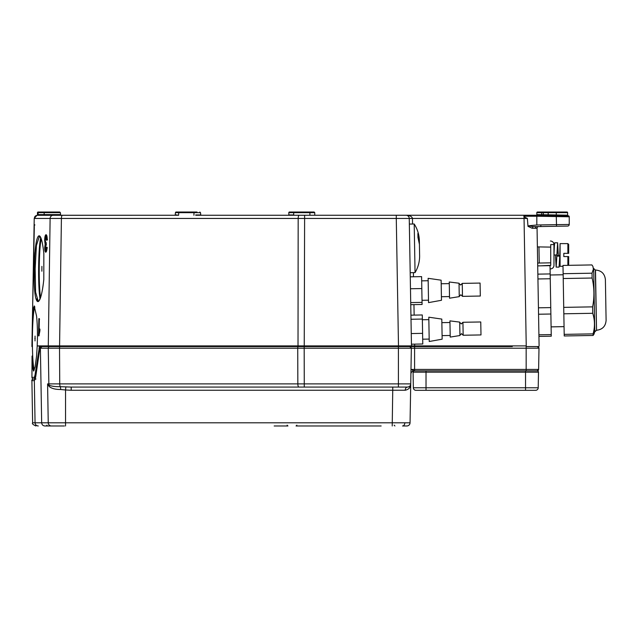 <?xml version="1.0" encoding="UTF-8"?>
<svg xmlns="http://www.w3.org/2000/svg" width="638" height="638" viewBox="0 0 638 638"><rect width="100%" height="100%" fill="white"/><g stroke="black" fill="none" stroke-linecap="round" stroke-linejoin="round"><path stroke-width="0.96" d="M43.815 279.484C40.162 313.314 33.04 306.495 34.5 271.365C34.029 236.515 40.354 221.354 43.847 253.453L43.799 279.436C43.057 287.108 41.988 293.041 40.609 297.244L38.918 301.008L37.786 301.391M39.389 330.125L39.827 328.977L39.779 331.632L38.551 335.899L38.854 318.601L39.58 319.263L38.854 318.609L38.551 335.899M46.598 240.287L45.984 237.256L45.266 240.239L45.848 243.022L46.263 242.695L45.322 247.568L45.792 249.633L46.422 247.05L47.084 247.345C46.909 250.383 46.47 252.002 45.761 252.201C45.083 252.058 44.732 250.527 44.7 247.624L45.154 244.41L44.652 240.215C44.78 236.738 45.25 234.896 46.048 234.688C46.821 234.936 47.22 236.714 47.26 240.024L46.598 240.287L46.973 239.665L46.311 236.937L47.06 236.953M175.474 212.669A0.646 0.646 0 0 1 176.12 212.023L178.935 212.023L178.72 212.669L175.474 212.669L175.147 215.261L37.124 215.309L38.009 214.615L37.467 212.669A0.646 0.646 90 0 1 38.113 212.023A0.646 0.646 90 0 0 37.467 212.669L37.467 214.671A0.646 0.646 -90 0 1 36.924 215.309L34.221 218.443L31.916 346.554L33.264 308.529L34.205 305.961L36.549 316.049C37.251 322.445 37.546 329.926 37.435 338.507L37.187 345.9L526.143 345.9M32.466 321.424L32.347 325.938M32.299 327.749L32.171 334.081M38.312 215.261L38.312 214.615L44.166 214.615L44.166 212.669L60.379 212.669L60.634 215.301M178.935 212.023L194.231 212.023L194.016 212.669L200.492 212.669L200.818 215.261M181.726 212.023L176.12 212.023M195.722 215.261L315.084 215.261M512.322 346.554L414.676 346.554L414.652 344.137M33.559 378.972A1.619 1.619 0 0 1 31.94 377.353L34.396 377.353L35.034 374.977L39.556 346.051L37.187 345.9M293.687 212.023L293.687 212.669L288.823 212.669A0.646 0.646 0 0 1 289.477 212.023L314.111 212.023L309.901 212.023L309.901 212.669L314.757 212.669L314.757 214.934M37.116 300.506L36.557 298.887M43.847 253.453L43.831 253.525C43.137 246.571 42.18 241.539 40.952 238.413L39.468 236.068L36.414 245.471L35.17 268.797L35.592 292.108L38.304 301.543M43.831 253.525L43.799 279.436M34.819 338.507L35.226 338.507L34.819 338.507M33.886 370.758A32.49 2.68 90.4 0 1 32.052 356.044L32.482 367.121L33.519 371.053L35.058 367.017L36.565 356.179L37.195 346.043M34.46 306.128A32.49 2.68 90.4 0 0 32.666 316.049L33.264 308.529L34.205 305.961M55.458 215.261L78.307 215.261M293.687 214.95L291.997 214.934M288.823 212.669L288.823 214.934L293.687 214.934L293.687 212.669L309.901 212.669L309.901 215.261M550.73 247.113L538.966 246.906L539.254 263.039L550.73 262.84M537.379 246.93L538.966 246.906M537.659 263.071L539.254 263.039M523.926 216.234L523.926 215.261L536.821 215.261L536.821 216.234L523.926 216.234L523.926 216.816L527.379 218.435L412.459 218.443L412.555 224.018M546.503 212.023L543.959 212.023A0.646 0.646 0 0 0 543.305 212.669L536.821 212.669A0.646 0.646 0 0 1 537.475 212.023L548.17 212.023L548.17 214.815L556.272 214.966L556.264 215.612L547.316 215.445L547.428 214.799L548.17 214.815L548.162 215.461M556.503 226.267L556.503 224.648L569.24 224.448A1.619 1.619 0 0 1 567.653 226.067L536.837 226.61L540.258 226.546L540.896 225.892M533.504 228.268L535.394 228.268L532.172 228.268L533.065 226.634L536.813 226.61A1.619 1.412 -90 0 0 535.394 228.268L535.394 228.268M537.052 228.229A1.619 1.619 0 0 1 538.647 226.578L536.837 226.61A1.619 1.42 -91 0 0 535.449 228.268L537.052 228.229L539.102 345.9A0.646 0.646 0 0 1 538.456 346.554L531.111 346.554M548.17 212.023L566.975 212.023A0.646 0.646 0 0 1 567.621 212.669L556.272 212.669L556.272 214.966L556.503 215.612L568.251 215.811A0.646 0.646 0 0 1 567.621 215.166A0.646 0.646 0 0 0 568.259 215.811L568.259 215.811M540.019 212.023L537.475 212.023A0.646 0.646 0 0 0 536.821 212.669L536.821 214.615A0.646 0.646 0 0 1 536.175 215.261M556.272 212.023L556.272 212.669L543.305 212.669L543.305 214.719L547.428 214.799M540.713 215.333L540.705 214.679L537.403 214.615L543.305 214.727A0.646 0.646 0 0 1 542.651 215.365M567.621 212.669L567.621 215.166L556.503 214.974M568.179 215.811A0.646 0.646 91 0 1 567.549 215.158M569.24 224.448L569.24 216.784A0.973 0.973 0 0 0 568.291 215.811A0.973 0.973 0 0 1 569.24 216.784L536.821 216.234L536.821 224.991L556.503 224.648L556.264 215.612M536.821 214.615L537.403 214.615L536.829 215.261L547.316 215.445M541.686 212.023L541.678 215.349M536.821 215.261L540.282 215.325L540.458 214.671M527.379 218.435L527.985 226.346L528.655 225.796L536.821 224.991M528.655 225.796L533.065 226.634M532.172 228.268L527.985 226.346M414.676 346.554L40.609 346.554L39.556 346.051L39.197 347.224M40.609 346.554L47.834 346.554M39.747 349.161A1.619 1.14 -169.9 0 1 38.99 348.26M35.8 375.91A1.619 1.14 -173.3 0 1 35.034 374.977M35.281 378.797A1.619 1.611 -90 0 1 34.396 377.353L34.564 377.202M534.357 346.554L526.246 346.554L524.021 216.816M60.06 346.554L60.06 346.554A1.619 0.534 90 0 0 59.525 348.173L40.385 348.204L39.54 350.581L35.64 377.297L34.388 380.623A1.619 1.603 90 0 1 35.138 379.219L34.332 380.623L31.9 380.623C31.493 380.168 32.036 379.618 33.519 378.972L35.226 378.972M537.156 370.869L526.143 370.869L526.159 369.434L538.616 369.434L537.156 370.869A1.459 1.459 90 0 0 538.616 369.434L538.99 348.204A1.619 1.619 -90 0 1 538.99 348.204L537.363 346.554A1.619 1.619 -90 0 1 538.99 348.173L526.159 348.204L526.151 346.554L538.456 346.554A0.646 0.646 0 0 0 539.102 345.9M398.503 346.554L396.278 218.443L304.613 218.443L304.238 346.554L298.273 346.554L302.779 346.554M406.135 215.261L396.278 215.261L396.278 218.443L412.459 218.451C411.996 216.521 409.843 215.461 405.999 215.261L523.926 215.261M414.684 345.9L411.47 345.9A0.646 0.646 0 0 0 411.47 345.9A0.646 0.646 0 0 1 410.816 346.554A0.646 0.646 0 0 0 411.47 345.908L409.245 218.443A3.238 3.238 0 0 0 405.999 215.261A3.238 3.238 0 0 1 409.245 218.443L412.427 218.443M299.246 215.261A3.238 1.077 90 0 0 298.177 218.443L304.613 218.443L304.613 215.261L396.278 215.261M291.885 215.261L197.349 215.261M175.147 215.261L178.648 215.261M194.231 212.023L197.022 212.023M178.624 215.277L178.72 212.669L194.016 212.669L193.92 215.277M62.484 215.261A3.238 1.077 90 0 0 61.407 218.443L50.115 218.443A3.238 3.126 -90 0 1 53.241 215.261L177.021 215.261M37.666 214.671A0.646 0.646 -90 0 1 37.124 215.309L36.924 215.309A0.646 0.646 90 0 0 37.467 214.671L37.666 214.671M38.312 212.023L59.733 212.023L44.166 212.023L44.166 212.669L38.312 212.669L38.312 212.023A0.646 0.646 90 0 0 37.666 212.669M44.166 215.261L44.166 214.615L59.693 214.615L60.857 215.349M60.147 214.671A0.646 0.638 -76.1 0 0 60.514 215.261M59.693 214.615A0.646 0.622 -90 0 0 60.315 215.261A0.646 0.622 90 0 1 59.717 214.615M38.113 212.055L38.312 212.669M38.113 215.261L38.113 212.669M34.308 227.519L32.857 297.204M32.873 296.702L32.937 294.413M33.144 286.534L33.2 284.149M33.2 284.046L33.304 280.098M34.117 224.329A0.646 0.646 90 0 0 34.3 224.783L34.308 225.262M35.01 216.386L36.924 215.309M34.891 216.537L34.221 218.443L50.115 218.443L48.289 345.9A0.646 0.622 -90 0 0 48.911 346.554L48.743 346.554M300.155 215.261L303.664 215.261M32.052 356.044L31.94 377.353M39.181 335.413L38.87 335.899M39.333 318.609L39.109 331.17L39.325 318.721M44.652 240.215L45.505 244.115L46.183 244.123M47.252 239.872L46.359 235.015C45.601 235.207 45.162 236.945 45.035 240.223L45.266 240.223M47.491 239.402L47.26 240.024M46.223 243.357L45.824 243.022M47.053 247.329L46.095 249.96L46.805 249.976M45.322 247.632L45.091 247.632C45.123 250.335 45.45 251.755 46.08 251.882L45.761 252.201L46.08 251.882M47.084 247.345L47.276 247.991M46.407 244.745L46.135 245.407L46.407 244.745M41.909 266.365L41.877 271.214M35.058 336.082L35.018 340.931M39.995 329.663L39.787 331.433M405.226 390.241A3.238 2.265 90 0 1 407.483 387.075L398.415 387.075L398.415 346.554L414.58 346.554L414.588 348.173L411.35 348.204L59.525 348.204A1.619 0.534 90 0 0 59.525 348.204L59.733 383.893L410.728 383.893C410.776 387.274 408.942 389.387 405.226 390.241L71.201 390.265L71.201 387.075L298.911 387.075A3.238 1.077 -90 0 1 297.842 383.893L297.731 348.204A1.619 0.534 90 0 0 297.731 348.204A1.619 0.534 90 0 1 298.273 346.554M71.201 390.265L65.539 389.985L65.539 422.795L410.051 422.795A3.238 3.238 90 0 1 406.805 425.977L402.538 425.977L406.805 425.977M64.382 425.977L44.859 425.977C42.945 425.793 41.885 424.733 41.669 422.795L40.385 348.212M409.732 346.554A1.619 1.619 -90 0 1 411.35 348.204L409.732 346.554M398.415 387.075L298.911 387.075M287.945 425.977L274.165 425.977L287.945 425.977L287.132 425.171M381.149 425.977L296.048 425.977L381.149 425.977M420.298 370.869L531.287 370.869L414.572 370.869L414.588 369.434L410.984 369.434L414.142 370.869A3.238 3.238 -90 0 0 410.904 373.98M407.483 387.075A3.238 3.238 90 0 0 410.728 383.893L411.35 348.204L410.728 383.893C410.505 385.831 409.429 386.891 407.483 387.075M65.85 386.939L65.539 389.985L60.65 389.499C55.402 389.523 51.566 388.51 49.158 386.469L47.587 383.893L49.142 385.177C51.335 386.237 55.051 386.74 60.299 386.692L71.201 387.075M49.158 386.469A3.238 2.56 136 0 0 49.142 385.177A3.238 3.126 -90 0 1 48.863 383.893L48.257 348.204A1.619 1.563 90 0 1 49.82 346.554L48.911 346.554M64.382 346.554L59.789 346.554L59.573 345.908L61.407 218.443L298.177 218.443L298.01 346.554M40.385 348.204L41.933 346.562C40.712 346.458 39.915 347.71 39.532 350.318L39.532 350.318A1.619 1.14 8.3 0 0 39.54 350.581M31.9 380.623L32.634 422.795L35.058 422.795L34.332 380.623M35.712 376.787A1.619 1.14 8.3 0 0 35.632 377.034A1.619 1.14 8.3 0 0 35.64 377.297M39.628 350.039A1.619 1.14 8.3 0 0 39.532 350.318L35.066 379.387L35.983 378.972M414.572 370.869L414.142 370.869M526.143 370.869L537.196 370.869A1.3 1.3 0 0 1 538.488 372.185A1.3 1.3 0 0 0 537.196 370.869L531.287 370.869M410.728 383.98L410.051 422.795L410.728 383.98M60.65 389.499A3.238 0.853 92.2 0 0 60.299 386.692A3.238 1.077 -90 0 1 59.733 383.893L47.587 383.893L48.241 422.795L35.058 422.795C35.273 424.733 36.35 425.793 38.272 425.977M47.005 425.171L46.199 425.977L56.248 425.977M426.025 370.869L426.025 372.185L413.081 372.185A1.3 1.3 0 0 1 414.373 370.869M538.217 387.768A2.592 2.592 0 0 1 535.625 390.32L525.545 390.32L525.545 387.768L538.217 387.768A2.592 2.592 0 0 1 535.625 390.32A2.592 2.592 0 0 0 538.217 387.768L538.488 372.185L426.025 372.185L426.025 387.768L525.545 387.768L525.545 370.869M525.545 390.32L415.944 390.32A2.592 2.592 0 0 1 413.352 387.768L413.081 372.185M567.868 265.352L567.868 256.58L563.817 256.58L563.817 253.342L567.868 253.342L567.868 243.612L560.084 243.612L560.084 266.309L563.003 266.309M559.765 254.961L560.084 243.612M567.868 243.612L568.681 244.426L568.681 253.342L567.868 253.342L568.681 253.342M567.868 256.58L568.681 256.58L568.681 265.336M555.427 254.961L556.161 267.115L559.079 267.115L559.765 256.109L556.846 256.109L556.846 255.631L559.765 255.631M556.886 254.961L557.62 242.807L558.37 255.631L557.604 247.831L556.886 254.961L553.967 254.961L554.326 246.467L554.693 242.807L557.62 242.807M556.161 267.115L556.846 256.109M541 265.815L550.73 265.336L550.73 244.585L553.967 244.585A3.565 3.565 0 0 0 550.403 241.02A3.565 3.565 0 0 1 553.967 244.585L553.967 265.336A3.565 3.565 0 0 1 550.403 268.901L550.084 268.901M594.433 332.932L594.72 329.12M606.028 316.169L606.1 320.38C605.629 326.297 602.439 329.591 596.546 330.269L596.546 330.245C602.439 329.567 605.629 326.273 606.1 320.356L606.028 316.169M596.546 330.269L595.31 270.026L593.659 268.431L593.93 283.958M594.496 316.376L594.768 331.919L596.363 330.277M595.31 270.026L595.493 270.026C601.411 270.496 604.704 273.678 605.39 279.58L605.39 279.603M409.341 224.082L414.206 223.994L415.051 272.609C418.018 267.585 419.549 262.154 419.629 256.324L419.349 240.366L417.874 233.452L417.946 237.424L419.421 244.338M414.206 223.994C417.348 228.914 419.062 234.282 419.349 240.111L419.349 240.366M459.256 296.638L459.025 283.216L449.256 281.988L449.543 298.201L459.256 296.638M462.255 283.384L480.079 283.073L480.31 296.04L462.478 296.351L462.255 283.384L460.66 285.034L459.009 283.439M441.193 284.03L441.472 300.283L428.545 302.619L428.122 278.312L441.121 280.186L441.193 284.03M410.258 276.828L421.606 276.629L422.093 304.478L410.744 304.677M410.473 288.751L421.814 288.559M410.712 302.587L422.053 302.388M459.934 335.524L459.703 322.102L449.942 320.882L450.221 337.087L459.934 335.524M462.933 322.278L480.757 321.967L480.956 333.068L480.988 334.934L463.156 335.245L462.933 322.278L461.338 323.929L459.687 322.334M442.102 336.282L442.15 339.177L429.222 341.505L428.8 317.198L441.799 319.08L442.102 336.282M411.438 344.201L422.779 344.002L422.595 333.355L411.255 333.554M411 319.263L422.348 319.064L422.595 333.355M410.928 315.164L422.276 314.965L422.348 319.064M591.889 264.929L592.933 266.429L593.404 269.037L592.032 273.2L563.139 273.702L562.987 265.432L591.889 264.929M592.933 266.429L593.707 271.214M538.44 307.811L550.761 307.596L550.251 278.75L537.938 278.966M550.251 278.75L550.028 265.663L537.706 265.879M537.85 274.141L550.171 273.925M538.911 334.806L551.232 334.591L551.256 336.194L538.943 336.409M551.232 334.591L550.873 314.016L538.552 314.231M550.873 314.016L550.761 307.596M563.218 278.527L592.12 278.024C594.329 287.618 594.496 297.236 592.622 306.862L563.721 307.372L563.139 273.702M592.622 306.862L592.734 313.29L563.832 313.792L563.721 307.372M592.734 313.29C594.895 320.124 595.015 326.983 593.093 333.865L564.191 334.368L563.832 313.792M564.191 334.368L564.223 335.971L593.117 335.46L593.093 333.865M593.117 335.46L594.114 333.929L594.744 330.309M592.12 278.024L592.032 273.2M605.39 279.58L606.1 320.356M593.659 268.431L594.752 330.644M605.462 283.758L605.47 284.396M34.891 306.966A31.844 2.632 -89.6 0 0 32.394 338.507A31.844 2.632 -89.6 0 0 34.316 369.825M175.474 214.934L177.228 214.934M40.05 298.807A32.482 2.68 90.4 0 1 38.631 267.418A32.482 2.68 90.4 0 1 40.712 237.83M41.167 238.995A31.836 2.632 -89.6 0 0 39.261 267.402A31.836 2.632 -89.6 0 0 40.529 297.499M413.4 272.641L413.472 276.772M413.958 304.621L414.142 315.108M195.714 214.934L200.492 214.934M404.827 422.819A3.238 2.289 90 0 1 402.538 425.977M304.174 346.554L304.278 387.075M392.218 425.977L392.785 387.075M398.415 348.173L403.216 348.204M403.854 348.204L407.315 348.204M407.81 348.204L410.154 348.204M410.433 348.204L526.159 348.204L526.159 369.434L414.588 369.434L414.588 348.204M51.375 425.977A3.238 3.134 90 0 1 48.241 422.795L65.539 422.795L65.539 425.977M537.196 370.869A1.3 1.3 0 0 1 538.488 372.185M413.352 387.768L426.025 387.768L426.025 390.32M595.493 270.026L596.546 330.245L594.768 331.896M314.757 212.669L314.111 212.023M200.492 212.669L199.846 212.023M60.379 212.669L59.733 212.023M33.32 279.173L32.682 304.382M33.87 252.504L33.343 278.096M33.343 278.216L33.328 278.814M34.308 227.567L34.277 224.488L34.899 224.991M36.135 215.548L35.034 216.354M38.87 335.803L39.771 331.585M47.068 247.496L46.056 251.882M46.135 245.247L46.239 242.911M394.117 425.171L394.922 425.977M296.861 425.171L296.048 425.977M538.616 369.434L538.99 348.204M32.634 422.795C31.828 423.56 32.913 424.621 35.88 425.977M564.056 326.656L551.096 326.879M415.051 272.609L410.186 272.697M462.478 296.351L460.827 294.756L459.24 296.407M441.408 296.718L449.511 296.574M441.185 283.75L449.288 283.615M422.021 300.299L428.505 300.187M421.678 280.856L428.162 280.736M463.156 335.245L461.513 333.65L459.918 335.301M442.086 335.612L450.197 335.468M441.863 322.645L449.965 322.501M422.699 339.193L429.183 339.073M422.356 319.742L428.84 319.63M563.155 274.771L550.187 274.994M564.056 326.632L551.096 326.855"/></g></svg>
